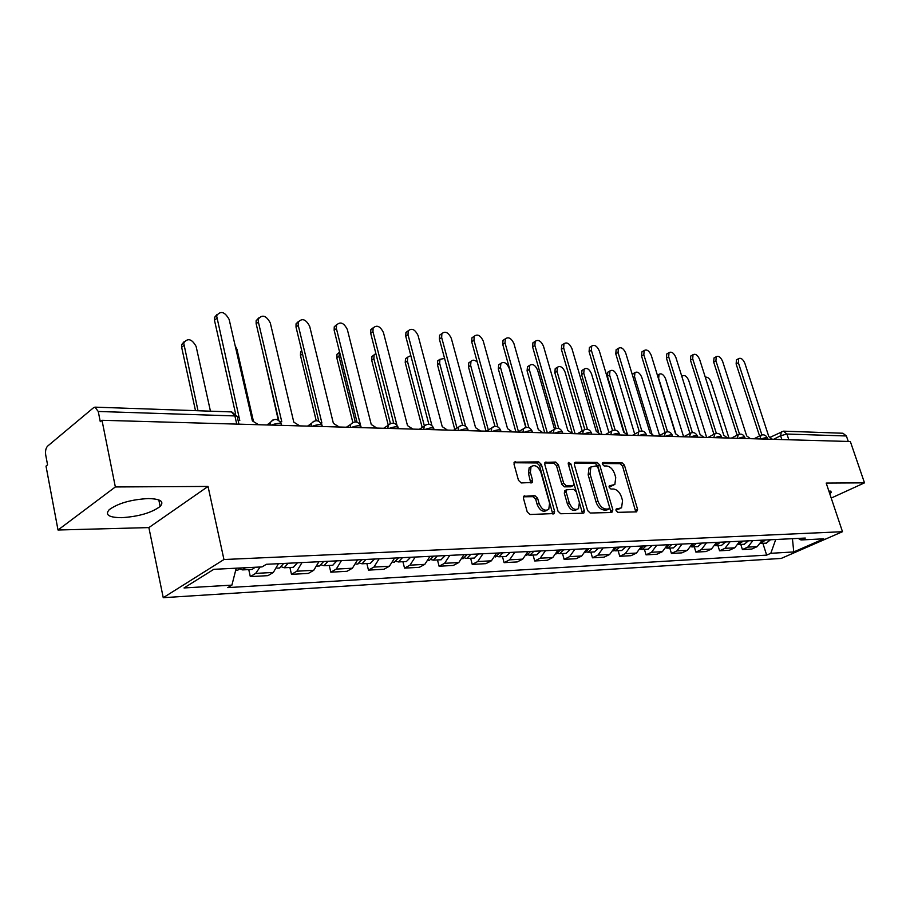 <?xml version="1.0" encoding="UTF-8"?>
<svg xmlns="http://www.w3.org/2000/svg" width="910" height="910" viewBox="0 0 910 910"><rect width="100%" height="100%" fill="white"/><g stroke="black" fill="none" stroke-linecap="round" stroke-linejoin="round"><path stroke-width="1.36" d="M616.024 510.612L617.799 512.341L636.59 511.875L637.591 509.35L624.419 465.124L621.951 462.667L603.148 462.496L602.397 464.214L604.16 465.954L606.617 465.965C610.223 466.466 612.896 469.105 614.648 473.882L615.74 477.591L614.841 484.541L609.381 485.781L609.177 487.305L610.951 489.045L613.408 489.023C617.003 489.466 619.687 492.105 621.45 496.917L622.554 500.648L621.553 507.825L616.241 509.031L616.024 510.612M121.656 517.676C138.695 516.573 151.526 512.83 160.16 506.449C164.482 501.478 160.501 498.851 148.182 498.566C131.165 499.533 118.175 503.23 109.234 509.668C104.73 514.878 108.87 517.551 121.656 517.676M829.806 493.857L831.228 492.401L828.748 490.695M524.774 495.768L523.785 496.223L523.5 498.441L527.22 511.898L529.973 514.514L554.281 513.547L554.6 511.261L541.404 464.487L538.72 461.893L514.275 462.166L514.036 464.271L518.472 480.309L521.225 482.948L532.304 482.448L532.577 480.275L530.371 472.381L531.042 466.682C534.841 464.293 538.128 466.204 540.904 472.404L549.595 503.264L548.764 509.304C544.953 511.5 541.723 509.543 539.061 503.446L537.605 498.248L534.887 495.643L523.671 496.371M223.951 559.525L208.037 486.44L115.343 486.952L102 420.284L850.338 441.509L864.5 482.857L826.189 483.073L842.489 531.702L223.951 559.525L163.243 597.688L781.189 558.433L842.489 531.702M587.576 510.499L590.181 513.024L611.816 512.489L612.874 509.918L599.69 464.93L597.153 462.439L575.518 462.235L574.631 462.61L574.381 464.737L587.576 510.499M583.173 513.195L560.674 513.752L558.001 511.181L544.806 464.51L545.056 462.394L555.726 462.052L558.353 464.612L563.677 483.278L566.316 485.826L573.527 485.417L573.812 483.233L568.261 463.929L568.443 462.451L570.889 463.952L584.311 510.578L583.981 512.853L583.173 513.195M115.343 486.952L58.012 530.007L46.012 466.113L47.57 464.839L45.716 455.011C45.181 451.03 45.819 448.05 47.639 446.093L93.537 407.725L94.947 407.145L98.246 411.468L100.282 421.683L102 420.284M58.012 530.007L148.876 527.595L163.243 597.688M783.658 431.169L842.944 433.24L846.391 435.981L786.934 434.036L780.598 435.742L773.489 439.325M848.268 441.452L846.391 435.981M831.217 498.066L864.5 482.857M752.9 540.608L747.792 547.115L757.222 546.614L762.318 540.153M757.222 546.614L751.842 549.026L742.401 549.549L740.797 544.442M747.792 547.115L742.401 549.549M717.944 545.602L719.56 550.8L729.319 550.266L734.723 547.82L739.841 541.245M730.093 541.723L724.974 548.332L719.56 550.8M694.284 546.819L695.911 552.108L706.012 551.551L711.438 549.06L716.58 542.383M706.49 542.872L701.348 549.595L695.911 552.108M669.806 548.07L671.421 553.451L681.886 552.87L687.334 550.345L692.499 543.554M682.045 544.066L676.881 550.903L671.421 553.451M644.428 549.367L646.054 554.85L656.906 554.247L662.366 551.676L667.542 544.771M656.713 545.295L651.526 552.256L646.054 554.85M618.129 550.709L619.755 556.294L631.005 555.68L636.477 553.064L641.675 546.023M630.437 546.569L625.238 553.655L619.755 556.294M590.84 552.097L592.467 557.796L604.138 557.148L609.632 554.497L614.83 547.331M603.171 547.9L597.961 555.111L592.467 557.796M562.505 553.553L564.132 559.354L576.258 558.683L581.752 555.976L586.973 548.684M574.858 549.276L569.637 556.624L564.132 559.354M533.067 555.054L534.705 560.97L547.297 560.276L552.802 557.523L558.023 550.095M545.431 550.709L540.21 558.194L534.705 560.97M502.468 556.613L504.094 562.653L517.187 561.936L522.704 559.138L527.925 551.562M514.832 552.199L509.6 559.832L504.094 562.653M470.629 558.24L472.245 564.405L485.883 563.654L491.389 560.81L496.61 553.087M482.983 553.746L477.75 561.538L472.245 564.405M437.471 559.934L439.086 566.225L453.282 565.451L458.788 562.551L464.009 554.679M449.802 555.362L444.58 563.301L439.086 566.225M402.914 561.709L404.529 568.124L419.328 567.317L424.811 564.359L430.021 556.328M415.21 557.045L410 565.155L404.529 568.124M366.866 563.552L368.47 570.115L383.906 569.262L389.378 566.247L394.576 558.058M379.117 558.808L373.93 567.078L368.47 570.115M329.227 565.474L330.819 572.185L346.949 571.298L352.397 568.227L357.573 559.855M341.421 560.64L336.256 569.091L330.819 572.185M289.903 567.476L291.473 574.346L308.342 573.414L313.745 570.286L318.898 561.743M302.006 562.562L296.865 571.196L291.473 574.346M248.76 569.58L250.318 576.61L267.961 575.643L273.33 572.447L278.437 563.711M260.123 567.01L255.664 573.391L250.318 576.61M798.218 538.413L801.005 539.96L823.8 538.822L793.759 551.938L770.804 553.303L775.73 539.505M236.225 568.204L231.902 585.13L227.796 587.61L766.664 555.123L770.804 553.303M231.902 585.13L184.025 587.951L213.804 569.319L262.034 566.907L266.368 564.291L805.316 538.06L801.005 539.96M208.037 486.44L148.876 527.595M762.887 543.315L766.664 555.123M793.759 551.938L792.439 538.686M615.933 509.759L619.846 508.701M613.067 485.474L609.086 486.531M635.771 511.898L622.554 466.113L620.085 463.668L602.295 463.509M611.031 512.501L597.824 465.943L595.299 463.452L574.312 463.27M608.79 508.997L609.541 507.2L597.961 467.638L596.187 465.897L590.874 467.001L590.044 473.848L597.95 501.069C599.747 505.983 602.477 508.644 606.151 509.054L608.79 508.997L606.89 509.964L608.927 508.986M590.92 466.955L589.009 468.013L588.167 474.861L590.044 473.848M606.89 509.964L604.263 510.032C600.577 509.623 597.847 506.961 596.061 502.047L588.167 474.861M544.737 463.008L553.849 463.088L555.726 462.052M572.868 485.769L570.775 486.804L564.428 486.85L561.8 484.302L556.488 465.658L553.849 463.088M582.445 513.217L568.204 463.656M569.239 502.786C571.798 508.656 574.892 510.612 578.533 508.644L579.374 502.604L576.303 491.912L573.687 489.364L566.464 489.808L566.168 492.014L569.239 502.786L567.351 503.787C569.899 509.646 572.993 511.602 576.633 509.634L576.803 509.543M565.258 490.456L564.28 493.027L566.168 492.014M567.351 503.787L564.28 493.027M546.83 510.339C543.031 512.489 539.801 510.533 537.162 504.47L535.706 499.272L532.987 496.667L523.477 496.792M531.133 466.58L529.165 467.74L528.494 473.439L530.371 472.381M530.735 482.903L528.494 473.439M552.711 513.945L539.528 465.533L536.854 462.951L513.991 462.746M763.081 540.119L761.329 542.633M728.967 438.063L711.063 382.007C709.504 378.344 707.582 376.751 705.307 377.229M765.469 540.005L760.896 543.372M770.486 539.755L766.356 543.134M772.465 439.302L768.813 436.572L744.846 363.272C742.981 359.154 740.922 357.607 738.67 358.62L738.363 362.715L761.886 434.9M759.543 435.958L736.133 363.966L736.44 359.871L737.18 359.461M740.763 541.2L738.749 543.952M706.672 437.437L688.722 380.46C686.845 376.308 684.73 374.795 682.363 375.921L681.897 376.649M743.231 541.086L738.431 544.487M748.429 540.836L744.266 544.26M717.671 542.326L715.408 545.283M683.615 436.777L665.619 378.867C663.697 374.601 661.502 373.066 659.056 374.294L658.658 378.389L675.789 433.751M720.219 542.201L716.295 545.693L715.203 545.625M725.6 541.939L721.425 545.431M693.761 543.486L691.236 546.637M659.591 435.492L641.743 377.218C639.753 372.827 637.489 371.291 634.941 372.611L634.543 376.717L651.844 433.456M696.412 543.361L692.464 546.91L691.145 546.785M701.974 543.088L697.788 546.637M632.302 374.67L633.758 373.305M750.42 438.677L746.678 435.901L722.62 361.384C720.697 357.152 718.57 355.594 716.238 356.697L715.92 360.815L739.5 434.138M737.134 435.162L713.679 362.089L713.997 357.971L714.805 357.505M727.613 438.028L723.768 435.207L699.631 359.427C697.663 355.082 695.456 353.501 693.033 354.707L692.703 358.847L716.352 433.365M713.952 434.32L690.451 360.132L690.792 356.003L691.668 355.491M704.01 437.357L700.063 434.491L675.857 357.414C673.821 352.932 671.534 351.34 669.021 352.648L668.691 356.8L692.385 432.568M689.939 433.444L666.427 358.119L666.768 353.967L667.747 353.399M668.998 544.692L666.222 548.013M634.702 434.093L617.037 375.512C614.989 370.984 612.635 369.437 609.996 370.882L609.598 375L627.422 434.377M671.739 544.567L667.781 548.173L666.279 547.991M677.518 544.282L673.309 547.888M624.169 432.193L607.414 376.285L607.823 372.179L608.915 371.53M643.336 545.943L640.287 549.424M608.938 432.603L591.477 373.748C589.339 369.073 586.904 367.515 584.163 369.096L583.765 373.214L601.851 434.457M646.18 545.807L642.21 549.481L640.651 549.276M652.163 545.522L647.943 549.185M598.541 432.057L581.581 374.533L581.99 370.415L583.185 369.688M679.565 436.663L675.504 433.74L651.241 355.321C649.137 350.703 646.771 349.11 644.166 350.532L643.825 354.695L667.553 431.761M665.051 432.466L641.55 356.037L641.903 351.874L642.972 351.237M654.244 435.947L650.058 432.967L625.75 353.16C623.555 348.393 621.109 346.778 618.402 348.337L618.061 352.5L641.834 430.953M639.275 431.499L615.786 353.876L616.127 349.713L617.321 348.996M616.718 547.24L613.408 550.857M582.229 430.987L564.996 371.917C562.778 367.083 560.241 365.536 557.398 367.265L557.011 371.371L575.097 433.706M619.664 547.103L615.683 550.834L614.068 550.607M625.875 546.796L621.644 550.527M558.751 428.474L534.887 345.447L535.205 341.341C538.242 339.271 541.006 340.886 543.486 346.175L567.84 430.475L572.424 433.626L554.827 372.713L555.214 368.607L556.545 367.788M589.088 548.582L585.505 552.336M554.486 429.122L537.56 370.029C535.239 365.024 532.612 363.465 529.654 365.365L529.267 369.449L547.354 432.91M592.16 548.434L588.167 552.234L586.495 551.983M598.598 548.127L594.366 551.926M544.726 432.841L527.083 370.825L527.47 366.741L528.938 365.809M560.401 549.981L556.533 553.849M525.798 427.484L509.099 368.061C506.677 362.874 503.935 361.327 500.864 363.409L500.5 367.469L518.461 431.727M563.586 549.833L559.582 553.701L557.853 553.416M570.274 549.503L566.031 553.371M515.936 432.022L498.316 368.857L498.691 364.808L500.318 363.761M530.575 551.437L526.583 555.384M477.272 362.089C474.667 359.803 472.574 359.575 470.982 361.395L470.641 365.399L488.329 429.986M533.886 551.278L529.882 555.214L528.084 554.895M540.836 550.937L536.593 554.872M486.042 431.181L468.468 366.832L468.809 362.828L470.618 361.634M499.556 552.95L495.313 556.988M444.592 358.46L439.939 359.313L439.632 363.261L457.002 428.098M502.991 552.779L498.998 556.795L497.133 556.431M510.237 552.427L505.983 556.442M454.772 429.474L437.46 364.717L437.767 360.781L439.78 359.427M467.274 554.52L463.019 558.638M410.831 355.617L407.68 357.175L407.396 361.031L424.39 425.937M470.845 554.338L466.853 558.433L464.908 558.023M478.387 553.974L474.133 558.069M422.183 427.461L405.223 362.521L405.507 358.676L407.703 357.141M433.615 556.158L429.384 560.355M375.841 353.399L374.101 354.98L373.873 358.722L390.424 423.548M437.357 555.976L433.365 560.15L431.351 559.684M445.206 555.589L440.975 559.764M388.274 425.243L371.701 360.235L371.94 356.504L374.203 354.775M398.534 557.864L394.314 562.141M339.566 351.999L338.964 356.31L355.275 421.899M402.436 557.671L398.455 561.936L396.362 561.402M410.626 557.273L406.395 561.527M352.841 422.479L336.814 357.869L336.996 354.274L339.339 352.329M627.98 435.196L623.668 432.17L599.326 350.919C597.051 345.982 594.503 344.378 591.682 346.084L591.352 350.236L615.16 430.123M612.544 430.521L589.077 351.635L589.418 347.483L590.726 346.676M600.725 434.423L596.278 431.34L571.924 348.587C569.546 343.491 566.896 341.876 563.972 343.752L563.654 347.882L587.485 429.304M584.8 429.509L561.368 349.315L561.697 345.186L563.154 344.264M555.999 428.474L532.612 346.903L532.919 342.797L534.534 341.762M543.008 432.796L538.288 429.577L513.945 343.661C511.34 338.179 508.462 336.575 505.312 338.85L505.016 342.911L528.892 427.666M526.071 427.416L502.741 344.401L503.025 340.34L504.822 339.168M512.432 431.92L507.552 428.644L483.244 341.057C480.514 335.358 477.5 333.765 474.224 336.279L473.962 340.272L497.85 426.892M494.96 426.358L471.687 341.796L471.949 337.803L473.939 336.461M480.605 431.022L475.566 427.666L451.314 338.349C448.425 332.412 445.286 330.83 441.885 333.617L441.657 337.53L465.556 426.164M462.576 425.288L439.382 339.089L439.61 335.187L441.828 333.651M447.447 430.077L442.237 426.653L418.077 335.528C415.017 329.34 411.729 327.782 408.203 330.876L408.021 334.664L431.932 425.55M428.849 424.231L405.746 336.268L405.94 332.48L408.272 330.751M412.89 429.099L407.498 425.607L383.451 332.582C380.198 326.121 376.751 324.608 373.1 328.044L372.963 331.695L396.931 425.118M393.7 423.184L370.7 333.333L370.848 329.682L373.259 327.725M361.93 559.639L357.721 564.018M362.453 559.616L361.873 559.832M365.991 559.445L362.032 563.79L359.848 563.188M374.545 559.024L370.336 563.37M316.202 420.67L300.448 355.389L300.584 351.977L301.665 350.464M376.831 428.075L371.246 424.504L347.347 329.522C343.878 322.766 340.26 321.298 336.495 325.109L336.404 328.59L360.258 424.174M357.038 422.183L334.152 330.262L334.254 326.792L336.745 324.586M323.676 561.504L319.501 565.963M324.404 561.47L323.619 561.697M327.93 561.299L323.983 565.736L321.708 565.03M336.859 560.867L332.673 565.292M278.301 420.124L262.41 350.486M339.18 427.006L333.378 423.355L309.673 326.315C305.942 319.251 302.143 317.84 298.275 322.095L298.241 325.348L321.89 423.002L320.923 423.013M318.773 421.239L296.012 327.065L296.046 323.812L298.616 321.321M283.681 563.449L279.529 568.011M253.367 420.955L236.941 349.258L235.155 345.686M284.637 563.404L283.636 563.62M288.129 563.233L284.216 567.772L281.838 566.953M297.479 562.778L293.316 567.305M299.811 425.891L293.793 422.149L270.304 322.97C266.3 315.565 262.308 314.223 258.349 318.966L258.372 321.958L281.781 421.785L280.269 421.876M278.779 420.431L256.154 323.721L256.131 320.741L258.77 317.909M240.82 567.976L237.703 570.149M210.449 411.172L196.116 346.437C191.885 338.861 187.744 337.701 183.695 342.956L198.005 410.74M245.472 567.738L242.595 569.899L240.103 568.943M255.255 567.249L252.127 569.41M195.491 410.649L181.647 347.301L181.613 344.674L184.252 341.523M258.622 424.731L252.377 420.898L229.161 319.478C224.815 311.698 220.618 310.458 216.591 315.736L239.785 420.511L238.136 420.625M235.599 413.743L214.464 320.229L214.396 317.556L217.103 314.36M781.861 439.564L780.598 435.742L781.44 431.59M296.865 571.196L313.745 570.286M336.256 569.091L352.397 568.227M373.93 567.078L389.378 566.247M410 565.155L424.811 564.359M444.58 563.301L458.788 562.551M477.75 561.538L491.389 560.81M509.6 559.832L522.704 559.138M540.21 558.194L552.802 557.523M569.637 556.624L581.752 555.976M597.961 555.111L609.632 554.497M625.238 553.655L636.477 553.064M651.526 552.256L662.366 551.676M676.881 550.903L687.334 550.345M701.348 549.595L711.438 549.06M724.974 548.332L734.723 547.82M255.664 573.391L273.33 572.447M767.733 439.166L767.46 438.347C767.244 437.346 765.117 437.551 761.101 438.973M759.941 438.938L760.987 435.207M745.188 438.529L744.926 437.721C744.721 436.663 742.549 436.868 738.408 438.336M721.857 437.858L721.607 437.084C721.414 435.97 719.184 436.163 714.919 437.664M697.697 437.175L697.458 436.425C697.265 435.242 694.978 435.424 690.599 436.971M672.661 436.47L672.433 435.742C672.251 434.491 669.908 434.661 665.381 436.265M646.691 435.731L646.487 435.037C646.316 433.717 643.905 433.877 639.241 435.515M619.755 434.969L619.551 434.309C619.403 432.91 616.912 433.058 612.1 434.752M591.773 434.172L591.591 433.558C591.455 432.068 588.895 432.204 583.924 433.956M562.698 433.353L562.539 432.785C562.414 431.203 559.775 431.317 554.645 433.126M532.464 432.489L532.316 431.977C532.213 430.293 529.506 430.396 524.183 432.261M501 431.602L500.875 431.135C500.784 429.361 497.986 429.429 492.481 431.363M468.229 430.669L468.115 430.271C468.058 428.382 465.169 428.428 459.448 430.419M434.059 429.702L433.979 429.372C433.933 427.359 430.953 427.382 425.015 429.44M398.421 428.69L398.352 428.439C398.341 426.301 395.247 426.301 389.082 428.428M361.19 427.632L361.145 427.461C361.156 425.197 357.96 425.163 351.544 427.359M322.288 426.528L322.265 426.449C322.299 424.037 318.978 423.969 312.301 426.244M281.588 425.379C281.622 422.832 278.164 422.729 271.226 425.084M737.248 438.301L738.351 434.502M713.747 437.63L714.93 433.774M689.416 436.948L690.667 433.024M664.198 436.231L665.529 432.239M638.046 435.48L638.638 431.932L639.457 431.431M610.906 434.718L611.497 431.169L612.407 430.589M582.718 433.922L583.31 430.373L584.311 429.725M553.428 433.092L554.008 429.565L555.123 428.815M522.966 432.227L523.523 428.735L524.763 427.871M491.263 431.329L491.798 427.893L493.163 426.892M458.23 430.385L458.731 427.029L460.244 425.869M423.787 429.406L424.242 426.153L425.925 424.811M387.853 428.394L388.251 425.277L390.117 423.707M350.327 427.325L350.657 424.39L352.716 422.547M311.084 426.21L311.345 423.503L313.609 421.341M270.008 425.05L270.19 422.627L272.681 420.079M788.822 439.757L786.934 434.036L783.419 431.169L770.52 437.13M236.748 424.105L234.905 415.938L98.246 411.468M238.932 424.162L237.578 418.179C238.522 416.871 237.635 416.132 234.905 415.938L231.447 411.911L95.163 407.157M617.321 509.725L619.221 508.758M609.279 485.894L609.928 485.553M610.508 486.52L612.385 485.542M602.477 462.849L603.148 462.496M620.085 463.668L621.951 462.667M622.554 466.113L624.419 465.124M635.703 510.305L637.591 509.35M616.15 509.134L616.764 508.815M574.506 462.792L575.518 462.235M595.299 463.452L597.153 462.439M597.824 465.943L599.69 464.93M610.985 510.885L612.874 509.918M596.061 502.047L597.95 501.069M604.263 510.032L606.151 509.054M544.919 462.576L546.011 461.962M556.488 465.658L558.353 464.612M561.8 484.302L563.677 483.278M564.428 486.85L566.316 485.826M570.775 486.804L572.652 485.792M569.023 464.987L570.889 463.952M582.4 511.568L584.311 510.578M532.987 496.667L534.887 495.643M535.706 499.272L537.605 498.248M537.162 504.47L539.061 503.446M530.701 481.322L532.577 480.275M514.161 462.337L515.322 461.666M536.854 462.951L538.72 461.893M539.528 465.533L541.404 464.487M552.688 512.273L554.6 511.261M738.363 362.715L736.133 363.966M633.178 377.525L634.543 376.717M715.92 360.815L713.679 362.089M692.703 358.847L690.451 360.132M668.691 356.8L666.427 358.119M607.414 376.285L609.598 375M581.581 374.533L583.765 373.214M643.825 354.695L641.55 356.037M618.061 352.5L615.786 353.876M554.827 372.713L557.011 371.371M527.083 370.825L529.267 369.449M498.316 368.857L500.5 367.469M468.468 366.832L470.641 365.399M437.46 364.717L439.632 363.261M405.223 362.521L407.396 361.031M371.701 360.235L373.873 358.722M336.814 357.869L338.964 356.31M591.352 350.236L589.077 351.635M563.654 347.882L561.368 349.315M534.887 345.447L532.612 346.903M505.016 342.911L502.741 344.401M473.962 340.272L471.687 341.796M441.657 337.53L439.382 339.089M408.021 334.664L405.746 336.268M372.963 331.695L370.7 333.333M300.448 355.389L302.484 353.876M336.404 328.59L334.152 330.262M298.241 325.348L296.012 327.065M258.372 321.958L256.154 323.721M181.647 347.301L183.729 345.584M216.66 318.42L214.464 320.229M160.16 506.449L158.795 499.897M831.228 492.401L830.784 491.047M767.301 437.846C765.742 434.912 763.467 434.115 760.476 435.492L754.026 438.779M744.767 437.187C743.163 434.172 740.842 433.387 737.794 434.821L731.378 438.131M721.437 436.516C719.787 433.41 717.421 432.614 714.316 434.127L707.934 437.471M697.276 435.81C695.581 432.625 693.158 431.829 689.996 433.422L683.672 436.777M672.24 435.071C670.499 431.795 668.008 430.999 664.789 432.682L658.533 436.072M646.282 434.32C644.473 430.942 641.925 430.146 638.638 431.932L632.461 435.333M619.335 433.535C617.469 430.055 614.853 429.258 611.497 431.169L605.423 434.559M591.363 432.716C589.418 429.122 586.734 428.337 583.31 430.373L577.35 433.763M562.289 431.875C560.276 428.144 557.511 427.382 554.008 429.565L548.195 432.933M532.066 430.999C529.95 427.131 527.106 426.38 523.523 428.735L517.881 432.079M500.602 430.077C498.384 426.062 495.45 425.334 491.798 427.893L486.338 431.181M467.842 429.133C465.499 424.947 462.462 424.242 458.731 427.029L453.51 430.248M433.683 428.144C431.203 423.776 428.064 423.116 424.242 426.153L419.305 429.281M398.045 427.108C395.418 422.547 392.153 421.933 388.251 425.277L383.645 428.269M360.838 426.028C358.017 421.239 354.627 420.693 350.657 424.39L346.426 427.211M321.935 424.913C318.909 419.874 315.372 419.408 311.345 423.503L307.546 426.119M281.236 423.741C277.959 418.429 274.274 418.065 270.19 422.627L266.903 424.959M237.226 416.382L231.766 411.923M589.009 468.013L590.874 467.001M564.575 490.82L566.464 489.808M583.356 513.183L583.981 512.853M529.165 467.74L531.042 466.682M531.52 482.891L532.304 482.448M553.564 513.923L554.281 513.547M766.595 543.122L761.568 543.372M738.67 358.62L736.44 359.871M744.516 544.248L739.307 544.51M681.772 376.262L682.363 375.921M721.676 545.42L716.295 545.693M657.407 375.238L659.056 374.294M698.038 546.626L692.464 546.91M632.78 373.885L634.941 372.611M716.238 356.697L713.997 357.971M693.033 354.707L690.792 356.003M669.021 352.648L666.768 353.967M673.559 547.877L667.781 548.173M607.823 372.179L609.996 370.882M648.193 549.174L642.21 549.481M581.99 370.415L584.163 369.096M644.166 350.532L641.903 351.874M618.402 348.337L616.127 349.713M621.894 550.516L615.683 550.834M555.214 368.607L557.398 367.265M594.605 551.904L588.167 552.234M527.47 366.741L529.654 365.365M566.282 553.36L559.582 553.701M498.691 364.808L500.864 363.409M536.843 554.861L529.882 555.214M468.809 362.828L470.982 361.395M506.233 556.419L498.998 556.795M437.767 360.781L439.939 359.313M463.27 558.615L462.519 558.66M474.383 558.058L466.853 558.433M405.507 358.676L407.68 357.175M429.634 560.344L428.53 560.401M441.213 559.752L433.365 560.15M371.94 356.504L374.101 354.98M394.565 562.13L393.097 562.209M406.645 561.515L398.455 561.936M336.996 354.274L339.146 352.705M591.682 346.084L589.418 347.483M563.972 343.752L561.697 345.186M535.205 341.341L532.919 342.797M505.312 338.85L503.025 340.34M474.224 336.279L471.949 337.803M441.885 333.617L439.61 335.187M408.203 330.876L405.94 332.48M373.1 328.044L370.848 329.682M357.96 564.007L356.094 564.098M370.575 563.358L362.032 563.79M300.584 351.977L301.801 351.055M336.495 325.109L334.254 326.792M319.74 565.952L317.419 566.077M332.912 565.281L323.983 565.736M298.275 322.095L296.046 323.812M279.768 567.999L276.981 568.136M293.555 567.294L284.216 567.772M258.349 318.966L256.131 320.741M237.942 570.138L235.701 570.251M252.377 569.398L242.595 569.899M181.613 344.674L183.695 342.956M216.591 315.736L214.396 317.556"/></g></svg>
